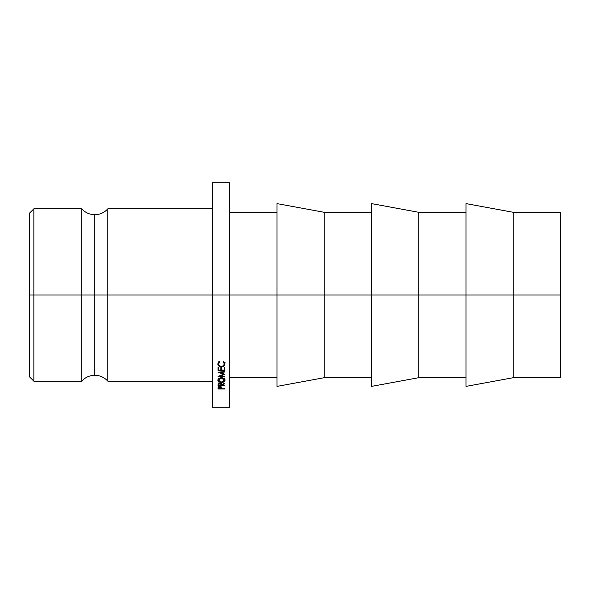 <?xml version="1.0" encoding="UTF-8"?>
<svg xmlns="http://www.w3.org/2000/svg" width="590" height="590" viewBox="0 0 590 590"><rect width="100%" height="100%" fill="white"/><g stroke="black" fill="none" stroke-linecap="round" stroke-linejoin="round"><path stroke-width="0.89" d="M81.73 208.823L33.851 208.823L33.851 295L33.851 208.823L29.5 213.174L29.5 295L81.73 295L81.73 208.823L81.73 381.177L81.73 295L94.784 295L94.784 214.716L94.784 295L81.73 295L81.73 208.823C85.24 212.651 89.592 214.62 94.784 214.716C99.983 214.62 104.334 212.651 107.845 208.823L107.845 381.177L107.845 295L229.717 295L229.717 182.708L229.717 295L324.227 295L324.227 212.304L324.227 295L418.738 295L418.738 212.304L418.738 295L513.248 295L513.248 212.304L513.248 295L560.5 295L560.5 212.304L560.5 295L513.248 295L513.248 377.696L513.248 295L465.989 295L465.989 386.398L513.248 377.696L560.5 377.696L560.5 295L560.5 377.696M465.989 386.398L465.989 203.602L465.989 295L371.479 295L371.479 203.602L371.479 295L276.968 295L276.968 203.602L276.968 295L212.304 295L212.304 182.708L212.304 295L94.784 295L94.784 375.284L94.784 295L94.784 375.284L94.784 295L107.845 295L107.845 381.177C104.334 377.349 99.983 375.38 94.784 375.284C89.592 375.38 85.24 377.349 81.73 381.177L81.73 295L33.851 295L33.851 381.177L33.851 295L29.5 295L29.5 376.826L29.5 213.174M418.738 295L418.738 377.696L418.738 295M371.479 386.398L371.479 295L371.479 386.398L418.738 377.696L465.989 377.696M324.227 295L324.227 377.696L324.227 295M276.968 386.398L276.968 295L276.968 386.398L324.227 377.696L371.479 377.696M229.717 407.292L229.717 295L229.717 407.292L212.304 407.292L212.304 295L212.304 407.292M224.908 371.538L217.998 372.209L223.669 374.311L217.998 376.368L224.908 376.995L224.908 376.568L219.923 376.11L219.923 375.631L219.923 376.11L224.908 374.355L219.937 372.474L224.908 374.355L219.923 376.11L224.908 376.568L224.908 376.995L217.998 376.368L223.669 374.311L217.998 372.209L224.908 371.538L224.908 371.995L219.937 372.474L219.937 372.017L219.937 372.474L224.908 371.995L224.908 371.538L224.908 371.995M224.908 370.498L217.998 370.498L217.998 367.563L218.706 367.563L218.706 370.033L220.837 370.033L220.837 367.563L221.545 367.563L221.545 370.033L224.2 370.033L224.2 367.563L224.908 367.563L224.908 370.498L224.908 367.563L224.2 367.563L224.2 370.033L221.545 370.033L221.545 367.563L220.837 367.563L220.837 370.033L218.706 370.033L218.706 367.563L217.998 367.563L217.998 370.498L224.908 370.498M224.908 385.794L217.998 385.794L218.094 384.024L219.849 383.168L221.339 383.64L221.722 384.665L224.908 383.117L224.908 383.589L221.722 385.123L224.908 385.794L221.722 385.425L224.908 383.589L224.908 383.117L221.722 384.665L219.849 383.168L218.094 384.024L217.998 385.794L224.908 385.425M218.101 381.059L218.071 379.23L220.041 377.895L222.85 377.888L225.026 379.658L224.827 381.022L222.88 382.283L220.092 382.291L218.101 381.059M218.639 362.061L219.266 361.589L219.679 362.024L218.529 364.023L219.347 365.712L221.464 366.412L223.581 365.697L224.377 363.986L223.227 362.024L223.64 361.589L224.989 363.278L224.805 365.21L222.725 366.722L220.004 366.678L218.831 366.043L217.88 364.554L218.639 362.061M224.908 389.009L217.998 389.009L218.337 387.062L219.856 386.62L221.427 387.128L221.722 388.67L224.908 389.009L221.722 388.67L221.604 387.409L219.856 386.62L218.101 387.379L217.998 389.009L224.908 388.67M107.845 295L107.845 208.823L107.845 295M94.784 295L94.784 214.716L94.784 295M221.471 387.188L221.029 387.188L221.471 387.188M218.706 387.188L218.219 387.188L218.706 387.188M217.998 389.009L217.998 388.264M219.856 386.62L221.029 387.999L221.029 386.192L221.014 388.67L218.706 388.67L221.014 388.67L220.844 387.32L219.856 386.62M218.706 386.162L218.706 388.67L218.706 387.969L219.856 386.974L218.883 387.305L218.706 387.969L218.706 386.162M218.61 362.09L218.529 364.023L219.679 362.024L219.266 361.589L217.821 363.993C217.953 365.785 219.148 366.744 221.412 366.884L223.876 366.213L225.085 363.986L223.64 361.589L223.227 362.024L224.377 363.986C224.296 365.468 223.322 366.272 221.464 366.412C219.628 366.257 218.647 365.461 218.529 364.023L218.816 361.604M224.377 362.651L224.377 363.986L224.377 362.651M225.085 362.651L223.876 364.834L223.876 366.213L223.876 364.834L225.085 362.651M221.412 366.405L221.412 366.884L221.412 366.405M218.573 364.443L217.902 363.315M218.661 363.403L218.529 362.688M217.88 363.211L218.831 364.672M225.085 380.122C224.901 378.647 223.691 377.843 221.449 377.718C219.185 377.843 217.976 378.662 217.821 380.159C218.035 381.568 219.259 382.335 221.486 382.453C223.713 382.342 224.915 381.568 225.085 380.122M224.871 379.289L224.377 379.857M221.486 382.062L218.529 380.137L221.449 378.131L224.377 380.137L221.479 382.062L223.551 381.494L224.325 380.521L224.377 378.485L224.377 380.137L223.551 378.728L221.449 378.131L221.449 377.718L221.449 378.131L219.362 378.736L218.529 380.137L218.529 378.485L218.757 380.882L221.479 382.062M218.529 379.857L218.897 380.122M224.045 380.093L225.026 378.92M219.133 381.538L218.735 381.678M224.908 383.117L224.908 383.589M221.722 384.665L221.722 385.123L221.722 384.665M221.604 384.031L221.021 384.031L221.604 384.031M218.706 384.031L218.094 384.031L218.706 384.031M217.998 385.794L217.998 384.968M221.722 382.925L221.648 382.409M219.849 383.168L221.021 384.665L221.021 382.932L221.014 385.425L218.706 385.425L221.014 385.425L220.837 383.935L219.849 383.168M218.706 384.65L219.849 383.552L218.875 383.928L218.706 384.65L218.706 382.91L218.706 384.459M218.706 368.58L218.706 367.563M220.837 368.58L220.837 367.563M221.545 368.58L221.545 367.563M224.2 368.58L224.2 367.563M224.908 369.03L224.2 369.03L224.908 369.03M221.545 369.03L220.837 369.03L221.545 369.03M218.706 369.03L217.998 369.03L218.706 369.03M223.669 374.311L223.669 373.817L223.669 374.311M224.908 376.568L224.908 376.995M107.845 208.823L212.304 208.823M212.304 182.708L229.717 182.708M229.717 212.304L276.968 212.304M276.968 203.602L324.227 212.304L371.479 212.304M371.479 203.602L418.738 212.304L465.989 212.304M465.989 203.602L513.248 212.304L560.5 212.304M229.717 377.696L276.968 377.696M107.845 381.177L212.304 381.177M29.5 376.826L33.851 381.177L81.73 381.177M221.029 387.991L221.029 386.192M221.021 384.665L221.021 382.932"/></g></svg>
